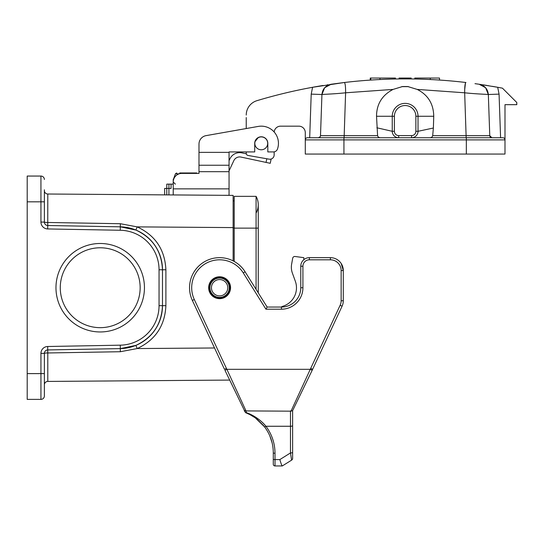 <?xml version="1.0" encoding="UTF-8"?>
<svg xmlns="http://www.w3.org/2000/svg" width="544" height="544" viewBox="0 0 544 544"><rect width="100%" height="100%" fill="white"/><g stroke="black" fill="none" stroke-linecap="round" stroke-linejoin="round"><path stroke-width="0.82" d="M44.377 189.802L44.377 222.074A3.434 3.434 0 0 0 47.75 225.508L47.79 194.011L233.131 195.384L233.131 260.875M47.688 228.942L47.75 225.508L120.319 226.828A42.949 42.949 0 0 1 162.486 269.77L162.486 305.674A42.949 42.949 0 0 1 120.319 348.616L47.75 349.935A3.434 3.434 0 0 0 44.377 353.369L44.377 395.95A3.434 3.434 0 0 1 40.943 399.384L27.2 399.384L27.2 373.612L40.943 373.612L40.943 353.369A6.875 6.875 0 0 1 47.688 346.501L120.258 345.175A39.515 39.515 0 0 0 159.045 305.674L159.045 269.77A39.515 39.515 0 0 0 120.258 230.262L47.688 228.942A6.875 6.875 0 0 1 40.943 222.074L40.943 201.824L27.2 201.824L27.2 373.612M144.446 287.722A44.234 44.234 0 0 0 78.091 249.41A44.234 44.234 0 0 0 78.091 326.033A44.234 44.234 0 0 0 144.446 287.722M27.2 201.824L27.2 176.059L40.943 176.059A3.434 3.434 0 0 1 44.377 179.493M44.377 213.853L44.377 222.074A3.434 0.401 180 0 0 47.784 222.476L120.346 223.72L137.183 226.882C155.36 235.409 164.934 249.71 165.893 269.77L165.893 305.674C164.934 325.734 155.36 340.027 137.183 348.554L120.346 351.723L47.784 352.968L47.79 381.426L229.718 380.079M165.893 269.77L162.486 269.77C161.595 251.192 152.735 237.959 135.898 230.058L120.319 226.828A42.949 42.949 0 0 1 162.486 269.77L159.045 269.77M120.258 345.175L120.319 348.616L135.898 345.379C152.735 337.484 161.595 324.244 162.486 305.674A42.949 42.949 0 0 1 120.319 348.616L120.346 351.723M44.377 347.419A6.875 6.875 0 0 0 40.943 353.369L44.377 353.369A3.434 0.401 0 0 1 47.784 352.968L47.688 346.501M214.533 347.983L137.183 348.554L135.898 345.379L120.346 348.616M44.377 384.866A3.434 3.434 0 0 1 47.79 381.426M120.346 226.828L135.891 230.058L137.183 226.882L233.131 227.596M47.79 194.011A3.434 3.434 0 0 1 44.377 190.577M234.206 200.858L233.131 200.858M140.155 287.722A39.943 39.943 0 0 1 80.24 322.313A39.943 39.943 0 0 1 80.24 253.13A39.943 39.943 0 0 1 140.155 287.722M164.635 194.874L164.635 188.435L164.635 194.874L164.635 188.435L171.074 188.435L171.074 184.137L173.223 184.137L173.223 181.995L173.223 188.863L229.051 188.863L229.051 195.31L222.707 195.31L229.051 195.31M198.988 151.932L198.988 144.085A8.588 8.588 0 0 1 206.088 135.626L258.278 126.419A17.177 17.177 0 0 1 277.46 149.07A4.298 4.298 0 0 1 273.408 151.932L267.811 151.932L267.811 143.337A6.548 6.548 0 0 0 261.263 136.789A6.548 6.548 0 0 0 254.714 143.337L254.714 151.932L229.051 151.932L229.051 188.863M175.365 184.137L173.223 181.995A8.588 8.588 0 0 1 181.812 173.4L198.988 173.4L198.988 152.361L229.051 152.361M173.223 194.942L173.223 188.863M166.777 194.895L166.777 184.137L168.926 184.137L168.926 194.908M229.051 170.87L233.818 160.657A6.44 6.44 0 0 1 240.774 157.032L266.036 162.411L266.812 158.76M246.289 153.816L241.516 152.803A10.737 10.737 0 0 0 229.922 158.841L229.051 160.704M198.988 144.085L198.988 152.361M229.051 165.24L198.988 165.24M246.235 117.572L246.235 128.547L206.088 135.626M179.717 172.972L196.792 172.972M175.433 173.822L173.536 178.99L175.433 173.822L176.664 172.972L175.433 173.822L179.16 173.822M173.618 179.418L173.223 179.418L173.536 178.99M270.232 163.309L271.13 159.113L270.232 163.309L266.036 162.411M168.926 184.137L171.074 184.137M234.206 228.133L256.074 228.133L256.074 196.35L234.206 196.35L234.206 261.44M243.277 272.925L245.099 271.789L267.131 307.047L265.941 309.196L243.277 272.925A27.914 27.914 0 0 0 206.285 263.187A27.914 27.914 0 0 0 194.303 299.52L226.413 368.376L224.482 369.322L192.358 300.424A30.063 30.063 0 0 1 205.258 261.304A30.063 30.063 0 0 1 245.099 271.789L267.131 307.047L258.257 292.849L258.257 228.133L256.074 228.133L256.074 289.36M256.074 196.35A17.177 17.177 0 0 1 256.074 213.098A17.177 17.177 0 0 0 256.074 196.35A17.177 17.177 0 0 1 258.257 204.728L258.257 228.133L258.257 204.728M209.392 289.109A10.309 10.309 0 0 1 223.509 278.181A10.309 10.309 0 0 1 225.91 295.875A10.309 10.309 0 0 1 209.392 289.109A10.309 10.309 0 0 1 223.509 278.181A10.309 10.309 0 0 1 225.91 295.875A10.309 10.309 0 0 1 209.392 289.109A10.309 10.309 0 0 1 223.509 278.181A10.309 10.309 0 0 1 225.91 295.875A10.309 10.309 0 0 1 209.392 289.109M211.521 288.816A8.16 8.16 0 0 1 222.693 280.167A8.16 8.16 0 0 1 224.597 294.175A8.16 8.16 0 0 1 211.521 288.816M267.131 307.047L281.445 307.047A19.326 19.326 0 0 0 300.778 287.722L300.778 266.247A8.588 8.588 0 0 1 309.366 257.659L330.405 257.659A12.886 12.886 0 0 1 343.291 270.538L341.142 263.418L342.815 267.077M290.992 411.176L246.004 410.91L226.882 369.322L310.25 369.322L312.181 370.26L292.604 410.666L292.618 448.582M330.405 259.808L330.405 257.659A12.886 12.886 0 0 1 343.291 270.538L343.291 300.73A12.886 12.886 0 0 1 342.088 306.177L312.181 370.26L312.644 369.322L310.692 368.41L340.136 305.272A10.737 10.737 0 0 0 341.142 300.73L341.142 270.538A10.737 10.737 0 0 0 330.405 259.808L309.366 259.808A6.44 6.44 0 0 0 302.92 266.247L302.92 287.722A21.474 21.474 0 0 1 281.445 309.196L265.941 309.196M219.606 276.767A10.955 10.955 0 0 1 229.085 293.196A10.955 10.955 0 0 1 210.12 293.196A10.955 10.955 0 0 1 219.606 276.767M254.796 417.506L251.416 415.392M245.881 412.774L250.662 414.977M264.513 426.795L263.786 425.87M244.086 409.788A2.149 2.081 -26.1 0 0 246.004 410.91L246.486 412.699L245.555 412.644L249.662 414.453L255.286 417.846L264.554 426.85A1.72 0.36 -37.2 0 0 265.921 426.258L290.469 426.258L290.469 452.948A2.149 0.558 0 0 0 292.618 452.39L292.618 458.32A2.149 2.149 0 0 1 291.604 460.142L290.469 452.948L279.847 459.585C281.01 463.563 281.826 465.684 282.295 465.95L291.604 460.142M269.851 435.982L272.109 442.823M282.295 465.956L275.006 465.95A1.72 1.72 0 0 1 273.285 464.236L273.285 452.812A1.72 0.442 0 0 0 275.006 453.254C274.938 443.319 271.912 434.323 265.921 426.258C261.344 420.383 253.103 414.854 246.486 412.699M273.285 456.13L273.285 459.143A1.72 0.442 -0 0 0 275.006 459.585L275.006 465.95M255.286 417.846L264.554 426.85C270.314 434.608 273.224 443.258 273.285 452.812M310.712 368.376L290.992 411.189M290.469 410.91L290.469 426.258A2.149 0.558 -0 0 0 292.618 425.7L292.618 410.645L290.986 411.182M292.618 425.7L292.618 452.39M224.482 369.322L200.41 317.696M245.555 412.644L244.331 410.734L245.555 412.644M226.413 368.376L226.882 369.322L224.958 370.287L244.079 409.761L230.472 381.63M281.853 307.04L281.853 306.544A19.326 19.326 0 0 0 295.324 281.214L292.38 273.095A17.177 17.177 0 0 1 291.618 264.234L292.686 258.244A2.149 2.149 0 0 1 295.086 256.489L303.824 257.666L303.817 259.685M291.618 264.234L292.686 258.244M295.324 281.214L292.38 273.095M371.98 79.975L373.973 79.846M399.078 78.044L399.078 78.941L399.078 78.044L411.196 78.044L411.196 78.907M410.938 78.941L410.938 78.044M399.337 78.941L399.337 78.044M414.786 78.044L414.786 78.996L414.786 78.044L439.491 78.044L439.491 80.05M430.29 79.519C442.51 80.206 442.51 80.206 430.29 79.519C442.51 80.206 442.51 80.206 430.29 79.519L430.29 78.044M414.786 78.996C430.447 79.438 430.447 79.438 414.786 78.996M377.176 79.662L370.267 80.09L370.267 78.044L395.488 78.044L395.488 78.996A515.365 515.365 0 0 0 379.984 79.519L379.984 78.044M379.984 79.519C367.764 80.206 367.764 80.206 379.984 79.519C367.764 80.206 367.764 80.206 379.984 79.519M411.577 135.599L411.577 137.741L414.208 137.741L380.46 137.741C378.95 137.72 377.992 137.027 377.59 135.674L376.53 116.273C376.591 104.115 382.106 95.166 393.081 89.413L402.546 86.537L407.728 86.537L402.546 86.537L407.728 86.537L417.194 89.413C428.012 94.901 433.534 103.856 433.745 116.273L433.378 128.017L418.023 131.301L418.023 116.273A12.886 12.886 0 0 0 405.137 103.387A12.886 12.886 0 0 0 392.251 116.273L392.251 131.301A6.44 6.44 0 0 0 398.698 137.741L411.577 137.741A6.44 6.44 0 0 0 418.023 131.301L415.874 131.301A4.298 4.298 0 0 1 411.577 135.599L398.698 135.599A4.298 4.298 0 0 1 394.4 131.301L394.4 116.273A10.737 10.737 0 0 1 405.137 105.536A10.737 10.737 0 0 1 415.874 116.273L415.874 131.301M376.883 127.786L392.251 131.301L394.4 131.301M504.988 154.061L504.988 139.89L504.988 154.061L305.286 154.061L305.286 139.89A2.149 2.149 0 0 1 307.435 137.741L398.698 137.741L398.698 135.599M246.235 151.932L246.235 153.333A2.149 2.149 0 0 0 248.003 155.448L269.11 159.168A4.298 4.298 0 0 0 274.149 154.938L274.149 151.864M274.176 132.008A6.44 6.44 0 0 1 280.588 126.16L298.84 126.16A6.44 6.44 0 0 1 305.286 132.6L305.286 139.89L343.937 139.89L343.937 154.061M407.81 86.646L405.824 86.639M404.45 86.639L407.939 86.564M485.595 87.7L479.162 84.252L497.692 87.285A515.365 515.365 -169.3 0 1 502.452 88.176L516.8 102.524L516.8 104.672L504.988 104.672L504.988 139.89A2.149 2.149 0 0 0 502.84 137.741L414.208 137.741L466.337 137.741L466.337 139.89L343.937 139.89L343.937 137.741M500.589 137.741L499.066 94.126L497.692 87.285L492.313 86.333M488.56 85.7L487.988 85.612M487.166 85.476L483.181 84.85M474.987 83.66L479.148 84.245C484.636 85.496 487.696 88.91 488.335 94.5L485.608 87.72M481.073 94.071L482.664 94.16M465.44 83.096L464.658 90.114M499.066 94.126L488.335 94.5L489.77 135.674L488.335 94.5C489.049 94.432 475.218 93.969 464.671 92.793C464.644 86.51 465.066 83.082 465.936 82.504C425.401 77.71 384.873 77.71 344.338 82.504L331.126 84.245L324.68 87.7M324.659 87.72L321.939 94.5L320.498 135.674L321.939 94.5C322.572 88.91 325.638 85.496 331.126 84.245C325.632 85.483 322.565 88.903 321.939 94.5L320.498 135.674L377.59 135.674M327.61 94.16L329.99 94.024M327.835 84.735L327.25 84.823M323.102 85.476L322.286 85.612M322.844 85.517A515.365 515.365 0 0 0 322.232 85.619L321.776 85.694M321.137 85.796L319.396 86.088M319.117 86.136L312.582 87.285A515.365 515.365 0 0 1 321.837 85.68M328.46 135.701L320.498 135.674L321.939 94.5C321.266 94.418 334.206 94.03 345.603 92.793L344.107 137.741M320.015 136.952L318.485 137.741M309.686 137.741L311.209 94.126L312.582 87.285A515.365 515.365 0 0 0 256.938 100.674A15.035 15.035 0 0 0 246.235 115.07M259.692 137.095L258.162 137.693L255.068 141.576M312.582 87.285L344.338 82.504C345.209 83.082 345.63 86.51 345.603 92.793L393.081 89.413M318.458 137.741L320.198 136.7M318.356 137.741A2.149 2.149 0 0 0 320.498 135.674M433.378 128.017L432.684 135.674L489.77 135.674L488.335 94.5C487.71 88.903 484.643 85.483 479.148 84.245M432.684 135.674C432.29 137.034 431.331 137.72 429.814 137.741M491.919 137.741A2.149 2.149 0 0 1 489.77 135.674L491.932 137.754M370.267 80.09L377.135 79.669M262.834 149.586A6.44 6.44 0 0 1 255.014 144.908A6.44 6.44 0 0 1 259.692 137.095A6.44 6.44 0 0 1 267.512 141.773A6.44 6.44 0 0 1 262.834 149.586M72.128 381.249L61.9 381.337L72.128 381.249M112.928 380.943L104.033 381.024L112.928 380.943M147.281 380.691L138.421 380.773L147.281 380.691M40.943 399.384L40.943 373.612L44.377 373.612M44.377 201.824L40.943 201.824L40.943 176.059M165.893 305.674L159.045 305.674M120.258 230.262L120.346 223.72M40.943 222.074L44.377 222.074M234.206 227.916L233.131 227.916M229.051 171.686L198.988 171.686M208.889 289.177A10.812 10.812 0 0 1 223.7 277.719A10.812 10.812 0 0 1 226.222 296.269A10.812 10.812 0 0 1 208.889 289.177M210.011 289.02A9.676 9.676 0 0 1 223.271 278.766A9.676 9.676 0 0 1 225.529 295.372A9.676 9.676 0 0 1 210.011 289.02M281.445 309.196L281.445 307.047A19.326 19.326 0 0 0 300.778 287.722L302.92 287.722M279.847 459.585L275.006 459.585L275.006 453.254M194.303 299.52L192.358 300.424M302.92 266.247L300.778 266.247M309.366 259.808L309.366 257.659M341.142 270.538L343.291 270.538M341.142 300.73L343.291 300.73M340.136 305.272L342.088 306.177M394.4 116.273L376.53 116.273M433.745 116.273L415.874 116.273M504.988 139.89L466.337 139.89L466.337 154.061M311.209 94.126L321.939 94.5M466.167 137.741L464.671 92.793L417.194 89.413M173.223 181.995L173.223 179.418M249.268 414.256L245.698 412.706M255.299 417.86L256.054 418.411M256.727 418.928L263.602 425.639M312.181 370.26L293.168 409.516M292.903 410.067L292.679 410.516M244.351 410.992L244.297 410.611M370.777 80.05L370.777 78.044M401.73 86.646L408.544 86.646"/></g></svg>
